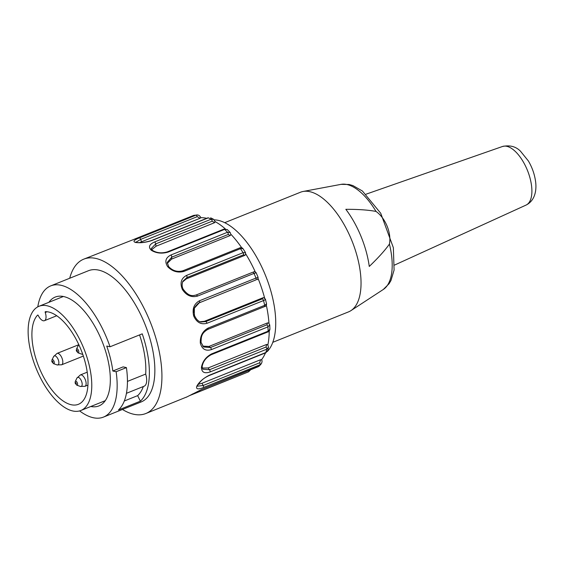 <?xml version="1.0" encoding="UTF-8"?>
<svg xmlns="http://www.w3.org/2000/svg" width="564" height="564" viewBox="0 0 564 564"><rect width="100%" height="100%" fill="white"/><g stroke="black" fill="none" stroke-linecap="round" stroke-linejoin="round"><path stroke-width="0.85" d="M48.927 302.29A58.649 26.98 68.1 0 1 55.216 297.073A58.649 26.98 68.1 0 1 107.484 358.048A58.649 26.98 68.1 0 1 98.954 405.911A58.649 26.98 68.1 0 1 90.804 406.496M244.889 255.337L186.289 278.884L186.931 277.558L243.472 254.836L244.889 255.337L245.474 254.731M183.258 289.297C181.946 287.041 181.798 284.376 182.828 281.302L186.931 277.558A1.664 0.768 -111.9 0 0 186.522 275.422L243.063 252.7L245.488 252.594M182.532 282.021L186.289 278.884M183.159 289.501L182.341 289.445C179.754 282.987 181.15 278.313 186.522 275.422M255.739 272.962L253.99 273.399A1.664 0.768 68.1 0 0 252.714 272.257A1.664 0.768 68.1 0 0 252.679 272.271L196.131 294.993A1.664 0.768 68.1 0 1 196.166 294.979A1.664 0.768 68.1 0 1 197.449 296.121C191.386 297.693 186.353 295.466 182.341 289.445M245.784 254.004A79.03 36.35 68.1 0 1 246.256 254.78A79.03 36.35 68.1 0 1 255.055 271.446A79.03 36.35 68.1 0 1 255.217 271.813M197.449 296.121L253.99 273.399A83.19 38.267 68.1 0 1 255.993 278.073L257.699 277.544M214.348 219.854A72.375 33.29 68.1 0 1 272.229 296.227A72.375 33.29 68.1 0 1 267.237 351.555M266.102 352.613A72.375 33.29 68.1 0 1 265.291 353.261M112.835 371.013L123.114 366.882L126.414 367.594L116.135 371.725L112.835 371.013A64.472 29.659 -111.9 0 0 106.73 346.07L110.029 346.782L142.241 333.839A70.712 32.529 68.1 0 1 145.949 346.451A70.712 32.529 68.1 0 1 140.387 401.166L118.454 409.979A70.712 32.529 -111.9 0 0 126.414 367.594M127.443 381.405L145.695 374.073A13.31 6.119 68.1 0 1 144.109 386.213L126.435 393.312M124.299 400.997L137.644 395.639L140.387 401.166M143.319 386.53A64.472 29.659 68.1 0 1 137.644 395.639M145.695 374.073A64.472 29.659 -111.9 0 0 139.562 334.91M37.795 306.851A70.712 32.529 68.1 0 1 50.718 285.885A70.712 32.529 68.1 0 1 110.029 346.782M116.135 371.725A70.712 32.529 68.1 0 1 103.452 417.099A70.712 32.529 68.1 0 1 79.616 410.909M50.718 285.885L88.414 270.734A70.712 32.529 68.1 0 1 151.434 344.244A70.712 32.529 68.1 0 1 141.148 401.949L103.452 417.099M69.71 278.249A83.19 38.267 68.1 0 1 83.761 259.151A83.19 38.267 68.1 0 1 157.899 345.64A83.19 38.267 68.1 0 1 145.801 413.532A83.19 38.267 68.1 0 1 122.444 409.464M269.712 324.927L267.935 326.88A83.19 38.267 68.1 0 1 268.133 331.174L269.909 329.235M267.745 344.484L268.478 347.255L266.687 349.201L210.139 371.923A1.664 0.768 68.1 0 0 209.491 369.737L208.095 367.975L266.687 344.421L266.032 347.015L209.491 369.737L202.772 369.216L202.138 366.544M208.095 367.975L202.25 368.052M202.067 366.586L201.418 367.39C202.497 361.468 205.888 356.97 211.585 353.896L268.133 331.174A1.664 0.768 68.1 0 1 267.808 331.963C268.873 331.829 269.578 330.92 269.93 329.235L269.74 324.913M210.139 371.923C204.542 373.847 201.63 372.339 201.418 367.39M269.225 331.019A79.03 36.35 68.1 0 1 268.062 343.871A79.03 36.35 68.1 0 1 267.9 344.689M267.837 344.992L266.687 344.421M266.032 347.015A1.664 0.768 68.1 0 1 266.687 349.201A83.19 38.267 68.1 0 1 265.884 352.486L267.632 350.688M261.386 363.646L259.926 364.816L203.385 387.538A1.664 0.768 68.1 0 0 203.16 385.501L201.982 383.273L260.582 359.719L259.701 362.772L203.16 385.501L197.294 386.192M201.982 383.273L198.211 384.338M197.442 385.459L196.864 386.051C199.325 381.779 203.477 378.169 209.343 375.215L265.884 352.486A1.664 0.768 68.1 0 1 265.595 352.86L267.639 350.688M203.385 387.538C197.908 389.71 195.736 389.216 196.864 386.051M265.433 352.923A79.03 36.35 68.1 0 1 261.957 359.169A79.03 36.35 68.1 0 1 261.562 359.684M261.428 359.853L260.582 359.719M259.701 362.772A1.664 0.768 68.1 0 1 259.926 364.816A83.19 38.267 68.1 0 1 258.22 366.713L259.285 366.022M261.513 359.592C262.309 360.607 262.218 362.025 261.238 363.843L259.391 365.909M187.368 396.704L186.183 397.296M201.411 389.541A1.664 0.768 -111.9 0 0 201.545 389.52L187.213 396.788L201.679 389.435L258.22 366.713A1.664 0.768 68.1 0 1 258.093 366.797M192.31 394.017A1.664 0.768 68.1 0 1 192.007 394.553A1.664 0.768 68.1 0 1 191.929 394.574L189.088 395.787M145.801 413.532L187.213 396.788M136.876 238.227A1.664 0.768 68.1 0 1 136.932 238.191A1.664 0.768 68.1 0 1 137.01 238.17L83.761 259.151M194.34 215.237L137.01 238.17M133.753 239.418L193.48 215.469A1.664 0.768 68.1 0 1 193.551 215.448A83.19 38.267 68.1 0 1 195.948 215.18L197.456 214.954M200.1 218.254L141.501 241.801L140.69 239.383L197.231 216.661L200.1 218.254L200.664 217.725M135.868 242.252L140.69 239.383A1.664 0.768 -111.9 0 0 139.407 237.902L195.948 215.18A1.664 0.768 68.1 0 1 197.231 216.661M139.653 242.605L141.501 241.801M136.135 242.393L135.459 242.421C132.603 241.561 133.922 240.052 139.407 237.902M207.954 217.817L208.32 217.845A1.664 0.768 68.1 0 0 207.94 217.824L151.406 240.539A1.664 0.768 68.1 0 1 151.772 240.567C145.512 242.548 140.069 243.169 135.459 242.421M200.862 217.711A79.03 36.35 68.1 0 1 201.475 217.704A79.03 36.35 68.1 0 1 206.713 218.317M151.772 240.567L208.32 217.845A83.19 38.267 68.1 0 1 211.119 219.234L213.608 219.311L215.363 221.941M214.637 222.667L156.038 246.221L155.692 243.902L212.233 221.173L214.637 222.667L215.081 221.603M152.456 250.395L151.187 248.646L155.692 243.902A1.664 0.768 -111.9 0 0 154.578 241.956L211.119 219.234A1.664 0.768 68.1 0 1 212.233 221.173M151.709 249.669L156.038 246.221M152.35 250.409L151.356 250.303C148.106 247.159 149.178 244.381 154.578 241.956M227.264 229.583L224.613 229.386A1.664 0.768 68.1 0 0 223.922 229.125L167.381 251.854A1.664 0.768 68.1 0 1 168.072 252.108C161.826 253.885 156.256 253.278 151.356 250.303M215.328 221.737A79.03 36.35 68.1 0 1 216.012 222.117A79.03 36.35 68.1 0 1 225.262 228.836M168.072 252.108L224.613 229.386A83.19 38.267 68.1 0 1 227.482 232.262L230.168 232.495M167.226 262.422L171.752 257.156L228.293 234.434L230.19 235.548L230.845 234.716M230.19 235.548L171.597 259.095L171.752 257.156A1.664 0.768 -111.9 0 0 170.941 254.991L227.482 232.262A1.664 0.768 68.1 0 1 228.293 234.434M167.254 263.388L171.597 259.095M168.749 267.146L167.642 266.631C164.484 261.548 165.583 257.663 170.941 254.991M182.933 270.755A1.664 0.768 68.1 0 1 183.934 271.404C177.759 273.032 172.323 271.446 167.642 266.631M264.805 298.758C265.651 299.343 265.228 299.942 263.529 300.556L206.981 323.278C201.073 324.885 196.639 322.46 193.685 315.988C192.084 308.903 194.002 303.841 199.444 300.795L255.993 278.073A1.664 0.768 68.1 0 1 255.943 279.913L198.352 303.192L255.943 279.913M266.934 324.815L210.393 347.537L208.941 346.444L267.533 322.897L266.934 324.815A1.664 0.768 68.1 0 1 267.935 326.88L211.394 349.602C205.641 351.337 201.947 349.151 200.312 343.053C199.98 336.158 202.596 331.153 208.151 328.051L264.692 305.328L266.546 303.869L265.411 299.117L263.733 297.672M193.685 315.988L194.277 315.516L194.368 308.177L199.402 302.635A1.664 0.768 -111.9 0 0 199.444 300.795M206.981 323.278A1.664 0.768 68.1 0 0 205.754 321.586L204.422 321.297L263.021 297.743L262.295 298.857L205.754 321.586L201.087 321.988M204.422 321.297L200.192 321.727M258.108 278.56A79.03 36.35 68.1 0 1 258.319 279.088A79.03 36.35 68.1 0 1 264.389 297.193A79.03 36.35 68.1 0 1 264.615 298.025M263.719 297.729L263.021 297.743M200.777 342.052L200.312 343.053M211.394 349.602A1.664 0.768 68.1 0 0 210.393 347.537L203.597 346.98M208.941 346.444L202.688 346.113M268.563 323.031L267.533 322.897M266.349 305.237A79.03 36.35 68.1 0 1 268.908 322.347A79.03 36.35 68.1 0 1 268.979 323.292M230.923 234.314A79.03 36.35 68.1 0 1 231.564 234.998A79.03 36.35 68.1 0 1 241.702 247.744M242.915 248.597L240.476 248.682L183.934 271.404M272.8 342.32L348.545 311.878A64.472 29.659 -111.9 0 0 350.956 310.616A64.472 29.659 -111.9 0 0 352.021 240.997A64.472 29.659 -111.9 0 0 303.072 191.478A64.472 29.659 -111.9 0 0 300.464 192.239L224.712 222.681M369.265 266.448A62.273 28.644 -111.9 0 0 345.831 209.307C358.253 209.279 368.313 209.984 376.026 211.429C385.367 218 391.613 232.84 389.428 244.092C384.916 250.451 378.19 257.903 369.265 266.448M37.619 315.1A49.498 22.771 68.1 0 0 40.805 371.472A49.498 22.771 68.1 0 0 78.41 404.303A49.498 22.771 68.1 0 0 82.584 353.861A49.498 22.771 68.1 0 0 45.381 311.673A0.832 0.381 -111.9 0 0 45.317 311.688A0.832 0.381 -111.9 0 0 45.24 312.505A8.319 3.828 68.1 0 1 44.436 320.69A8.319 3.828 68.1 0 1 38.303 315.565A0.832 0.381 -111.9 0 0 37.689 315.057A0.832 0.381 -111.9 0 0 37.619 315.1L37.767 315.043M83.592 347.946A56.153 25.831 68.1 0 1 80.892 410.479A56.153 25.831 68.1 0 1 35.983 368.01A56.153 25.831 68.1 0 1 39.015 306.273A56.153 25.831 68.1 0 1 83.592 347.946M239.474 248.033A1.664 0.768 68.1 0 1 240.476 248.682A83.19 38.267 68.1 0 1 243.063 252.7A1.664 0.768 68.1 0 1 243.472 254.836M202.138 366.607C203.033 361.432 206.079 357.463 211.267 354.685A1.664 0.768 -111.9 0 0 211.585 353.896M197.499 385.494C201.954 378.98 205.12 377.556 209.061 375.582A1.664 0.768 -111.9 0 0 209.343 375.215M248.802 370.527A1.664 0.768 68.1 0 1 248.548 371.824A1.664 0.768 68.1 0 1 248.47 371.852L191.929 394.574M259.278 366.022L201.559 389.52A1.664 0.768 -111.9 0 0 201.679 389.435M262.295 298.857A1.664 0.768 68.1 0 1 263.529 300.556A83.19 38.267 68.1 0 1 264.128 302.946A83.19 38.267 68.1 0 1 264.692 305.328A1.664 0.768 68.1 0 1 264.453 306.633C265.75 306.463 266.462 305.54 266.575 303.862M207.658 329.376A1.664 0.768 -111.9 0 0 207.897 329.362A1.664 0.768 -111.9 0 0 208.151 328.051M376.026 211.429A56.879 26.163 -111.9 0 0 341.058 184.357L349.137 184.484L352.951 185.591L362.398 191.006L380.728 213.262L393.355 247.688L394.088 270.043L391 280.421L389.125 283.678L383.301 289.473A56.879 26.163 -111.9 0 0 389.428 244.092M514.354 150.574A31.584 14.53 -111.9 0 0 502.503 146.485C509.856 144.92 515.849 146.492 520.487 151.201L528.39 160.987C532.028 167.184 534.383 173.726 535.447 180.607C536.695 188.038 536.117 200.1 526.057 205.084A31.584 14.53 -111.9 0 0 530.752 181.093A31.584 14.53 -111.9 0 0 514.354 150.574M45.24 312.505L47.108 311.758M76.584 350.928A0.818 0.374 -111.9 0 0 77.374 351.753A0.818 0.374 -111.9 0 0 77.071 350.434A0.818 0.374 -111.9 0 0 76.584 350.928M76.556 348.968A2.164 0.994 68.1 0 1 77.698 349.172A2.164 0.994 68.1 0 1 78.706 351.104A2.164 0.994 68.1 0 1 77.987 352.817L81.54 354.079A4.864 2.235 -111.9 0 0 82.633 354.002M78.981 345.02A4.864 2.235 -111.9 0 0 78.177 345.711L76.478 349.095L76.33 350.759L77.973 352.81M75.372 383.273A0.818 0.374 -111.9 0 0 76.168 384.098A0.818 0.374 -111.9 0 0 75.858 382.78A0.818 0.374 -111.9 0 0 75.372 383.273M75.35 381.313A2.164 0.994 68.1 0 1 76.485 381.518A2.164 0.994 68.1 0 1 77.494 383.442A2.164 0.994 68.1 0 1 76.775 385.163M81.97 382.575A4.864 2.235 -111.9 0 0 79.531 378.063A4.864 2.235 -111.9 0 0 76.965 378.056L75.266 381.44L75.118 383.104L76.76 385.156L80.328 386.418A4.864 2.235 -111.9 0 0 81.97 382.575M87.23 372.177L80.363 374.94A6.133 2.82 68.1 0 1 85.27 379.579A6.133 2.82 68.1 0 1 84.938 386.326L80.328 386.418M52.064 361.75A0.818 0.374 -111.9 0 0 52.861 362.574A0.818 0.374 -111.9 0 0 52.551 361.249A0.818 0.374 -111.9 0 0 52.064 361.75M52.043 359.783A2.164 0.994 68.1 0 1 53.178 359.987A2.164 0.994 68.1 0 1 54.186 361.919A2.164 0.994 68.1 0 1 53.474 363.632M58.67 361.052A4.864 2.235 -111.9 0 0 56.224 356.54A4.864 2.235 -111.9 0 0 53.658 356.533L51.966 359.91L51.817 361.573L53.453 363.632L57.02 364.894A4.864 2.235 -111.9 0 0 58.67 361.052M78.177 345.711L78.826 344.682L57.056 353.409A6.133 2.82 68.1 0 1 61.962 358.048A6.133 2.82 68.1 0 1 61.631 364.795L57.02 364.894M257.064 279.589C257.522 279.934 257.868 279.173 258.101 277.312L256.127 272.68C253.363 270.48 254.279 272.32 252.707 272.257L196.166 294.979C192.691 295.874 188.94 296.854 183.251 289.276M245.53 254.752L245.509 252.58M211.267 354.685L267.808 331.963M267.639 350.681L268.478 347.262M197.231 386.093L197.541 385.416M209.061 375.582L265.602 352.852M250.62 369.801L248.541 371.831L189.053 395.808M193.48 215.469L196.998 214.947C198.69 214.919 199.98 215.857 200.883 217.774M151.406 240.539C145.35 242.464 140.267 243.063 136.157 242.344M136.234 242.365L135.579 242.132L135.868 242.576M213.615 219.304L210.64 217.831M167.381 251.854C161.769 253.518 156.778 253.017 152.393 250.353M223.922 229.125L227.285 229.569L230.19 232.488L230.916 234.73M168.692 266.687L167.226 262.415M245.516 252.587L242.936 248.583C242.005 247.54 240.849 247.356 239.467 248.033L182.919 270.762C177.526 272.264 172.774 270.896 168.664 266.652M201.144 322.002C198.613 321.72 196.392 319.562 194.481 315.53M194.488 315.551C194.566 311.455 191.175 309.89 198.634 302.995M201.045 342.369C201.292 337.653 200.791 333.444 207.897 329.362L264.438 306.64M203.611 346.994L201.038 342.334M268.605 322.975L269.74 324.92M341.058 184.357L303.072 191.478M383.301 289.473L350.956 310.616M502.503 146.485L366.106 194.171M526.057 205.084L394.596 265.052M44.436 320.69L56.745 315.741M80.892 410.479L105.249 400.687M39.015 306.273L63.372 296.488M82.767 354.382L81.54 354.079M80.363 374.94L76.965 378.056M87.928 385.12L84.938 386.326M57.056 353.409L53.658 356.533M83.345 356.067L61.631 364.795"/></g></svg>
